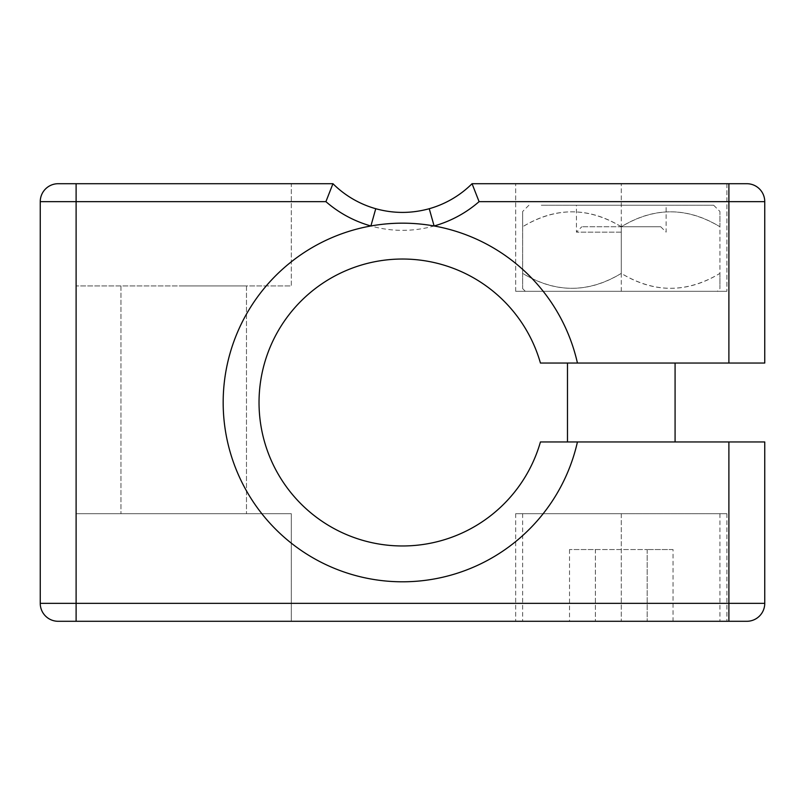 <?xml version="1.0" encoding="UTF-8"?>
<svg xmlns="http://www.w3.org/2000/svg" width="805" height="805" viewBox="0 0 805 805"><rect width="100%" height="100%" fill="white"/><g stroke="black" fill="none" stroke-linecap="round" stroke-linejoin="round"><path stroke-width="0.6" stroke-dasharray="4.03 3.02" d="M621.289 513.691L515.673 513.691L726.895 513.691L522.656 513.691L621.289 513.691L621.289 621.289L515.673 621.289L726.895 621.289L522.656 621.289L621.289 621.289L621.289 513.691M541.292 205.235L713.653 205.235L541.292 205.235M621.289 226.758C588.697 206.865 555.812 206.865 522.656 226.758C555.239 206.865 588.123 206.865 621.289 226.758C653.871 206.865 686.756 206.865 719.922 226.758C687.329 206.865 654.445 206.865 621.289 226.758L581.834 226.758L660.734 226.758L621.289 226.758L621.289 273.378C588.697 293.272 555.812 293.272 522.656 273.378L522.656 226.758C522.656 206.865 522.656 206.865 522.656 226.758C522.656 206.865 522.656 206.865 522.656 226.758L522.656 273.378C555.239 293.272 588.123 293.272 621.289 273.378C653.871 293.272 686.756 293.272 719.922 273.378L719.922 226.758C719.922 206.865 719.922 206.865 719.922 226.758C719.922 206.865 719.922 206.865 719.922 226.758L719.922 273.378C687.329 293.272 654.445 293.272 621.289 273.378L621.289 226.758M58.181 621.289L746.819 621.289A17.931 17.931 0 0 0 764.75 603.348L764.75 441.955L540.437 441.955A143.461 143.461 0 0 1 319.555 519.557A143.461 143.461 0 0 1 319.555 285.443A143.461 143.461 0 0 1 540.437 363.045L764.75 363.045L764.75 201.653A17.931 17.931 0 0 0 746.819 183.711L472.052 183.711A98.633 98.633 0 0 1 332.948 183.711L325.914 201.653L76.113 201.653L76.113 183.711L291.309 183.711L291.309 285.936L76.113 285.936L291.309 285.936L76.113 285.936L291.309 285.936L291.309 183.711L58.181 183.711A17.931 17.931 0 0 0 40.25 201.653L40.25 603.348A17.931 17.931 0 0 0 58.181 621.289A17.931 17.931 0 0 1 40.25 603.348L76.113 603.348L76.113 201.653L40.25 201.653M472.052 183.711L479.086 201.653A116.564 116.564 0 0 1 325.914 201.653M332.948 183.711L76.113 183.711L291.309 183.711L76.113 183.711L76.113 285.936L76.113 183.711M515.673 291.309L515.673 183.711L621.289 183.711L515.673 183.711L515.673 291.309L726.895 291.309L515.673 291.309M621.289 363.045L567.485 363.045L621.289 363.045M183.711 285.936L246.481 285.936L183.711 285.936M183.711 513.691L246.481 513.691L183.711 513.691M621.289 441.955L567.485 441.955L621.289 441.955M726.895 183.711L621.289 183.711L726.895 183.711L726.895 291.309L726.895 183.711M717.245 291.309L525.323 291.309L717.245 291.309L719.922 288.643M621.289 291.309L621.289 183.711L621.289 291.309M726.895 513.691L726.895 621.289L726.895 513.691M515.673 513.691L515.673 621.289L515.673 513.691M291.309 513.691L76.113 513.691L291.309 513.691L76.113 513.691L291.309 513.691L291.309 621.289L291.309 513.691M621.289 232.132L576.45 232.132L621.289 232.132M576.45 205.235L666.117 205.235L576.45 205.235L576.45 232.132L581.834 226.758M719.922 273.378C719.922 293.272 719.922 293.272 719.922 273.378C719.922 293.272 719.922 293.272 719.922 273.378M522.656 273.378C522.656 293.272 522.656 293.272 522.656 273.378C522.656 293.272 522.656 293.272 522.656 273.378M673.05 549.553L647.17 549.553L673.05 549.553L673.05 621.289L647.17 621.289L673.05 621.289M595.398 549.553L647.17 549.553L569.517 549.553L595.398 549.553L595.398 621.289L647.17 621.289L569.517 621.289L595.398 621.289L595.398 549.553M647.17 549.553L647.17 621.289L647.17 549.553M569.517 549.553L569.517 621.289M728.887 183.711L728.887 201.653L479.086 201.653M764.75 201.653L728.887 201.653L728.887 363.045M764.75 603.348L728.887 603.348L728.887 441.955M728.887 621.289L728.887 603.348L76.113 603.348L76.113 621.289L76.113 513.691L76.113 621.289M528.915 205.235L522.656 211.494M713.653 205.235L719.922 211.494M120.951 285.936L120.951 513.691L120.951 285.936M246.481 285.936L246.481 513.691L246.481 285.936M660.734 226.758L666.117 232.132L666.117 205.235M525.323 291.309L522.656 288.643M522.656 513.691L522.656 621.289M719.922 513.691L719.922 621.289"/><path stroke-width="1.21" d="M472.052 183.711L479.086 201.653L764.75 201.653L764.75 363.045L540.437 363.045A143.461 143.461 0 0 0 319.555 285.443A143.461 143.461 0 0 0 319.555 519.557A143.461 143.461 0 0 0 540.437 441.955L577.437 441.955A179.334 179.334 0 0 1 223.347 410.419A179.334 179.334 0 0 1 434.106 225.974L429.246 208.716A98.633 98.633 0 0 0 472.052 183.711L746.819 183.711A17.931 17.931 0 0 1 764.75 201.653A17.931 17.931 0 0 0 746.819 183.711M40.25 201.653L76.113 201.653L76.113 603.348L40.25 603.348A17.931 17.931 0 0 0 58.181 621.289A17.931 17.931 0 0 1 40.25 603.348L40.25 201.653A17.931 17.931 0 0 1 58.181 183.711L332.948 183.711L325.914 201.653A116.564 116.564 0 0 0 370.894 225.974L375.754 208.716C393.524 213.637 411.355 213.637 429.246 208.716M332.948 183.711A98.633 98.633 0 0 0 375.754 208.716M58.181 621.289L76.113 621.289L76.113 603.348L728.887 603.348L728.887 441.955L577.437 441.955M479.086 201.653A116.564 116.564 0 0 1 434.106 225.974A179.334 179.334 0 0 1 577.437 363.045M728.887 441.955L764.75 441.955L764.75 603.348A17.931 17.931 0 0 1 746.819 621.289L76.113 621.289M728.887 183.711L728.887 363.045M325.914 201.653L76.113 201.653L76.113 183.711M728.887 621.289L728.887 603.348L764.75 603.348M567.485 363.045L567.485 441.955M675.083 363.045L675.083 441.955"/></g></svg>
